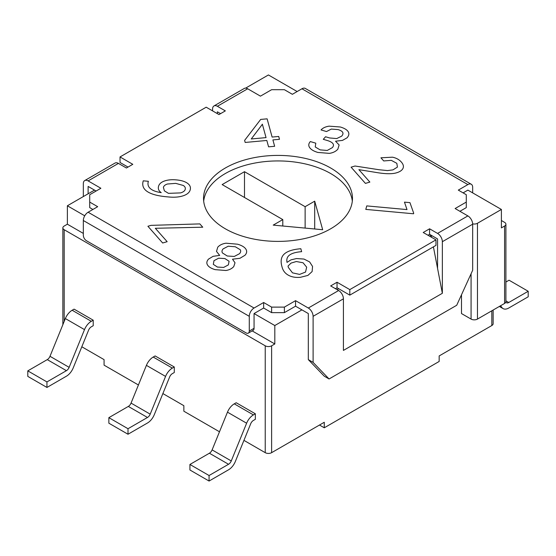 <?xml version="1.0" encoding="UTF-8"?>
<svg xmlns="http://www.w3.org/2000/svg" width="556" height="556" viewBox="0 0 556 556"><rect width="100%" height="100%" fill="white"/><g stroke="black" fill="none" stroke-linecap="round" stroke-linejoin="round"><path stroke-width="0.83" d="M128.005 167.078L120.026 162.477L120.026 156.945L132.794 164.319L126.414 168.002L118.435 163.394L88.119 180.902L100.879 188.269L89.711 194.718L89.711 202.085L97.689 206.693L88.119 212.225A6.769 3.906 120 0 0 83.331 220.517L83.331 235.251A4.511 2.606 60 0 0 86.521 240.783L246.086 332.905A4.511 2.606 -120 0 0 248.344 333.127L253.133 330.368A4.511 2.606 -120 0 0 254.064 328.297L254.064 313.556L274.81 325.538L301.936 309.873L295.556 306.189L295.556 300.664L308.316 308.031A6.769 3.906 60 0 1 313.104 316.322L343.42 298.822L343.42 350.412L442.354 293.29L433.416 246.864M254.064 313.556L263.641 308.031L271.62 312.639L284.38 312.639L295.556 306.189M83.331 233.409L67.373 224.2L64.183 226.042A4.511 2.606 0 0 0 62.856 227.884A4.511 2.606 0 0 0 64.183 229.725L265.233 345.804A4.511 2.606 0 0 0 271.62 345.804L274.81 343.962L252.195 330.903M274.81 343.962L274.81 325.538M263.641 308.031L263.641 302.506L254.064 308.031A6.769 3.906 120 0 0 249.276 316.322L83.331 220.517M248.344 333.127A4.511 2.606 -120 0 0 249.276 331.063L249.276 316.322M263.641 302.506L271.62 307.114L284.38 307.114L295.556 300.664M271.62 312.639L271.62 307.114M284.38 312.639L284.38 307.114M459.902 211.301L466.289 207.617L466.289 202.085L455.121 208.535L467.881 215.909A6.769 3.906 60 0 1 472.669 224.2L472.669 270.265L456.712 305.272L329.062 378.97L324.273 376.203L308.316 359.621L313.104 362.387L313.104 316.322M308.316 359.621L308.316 313.556L301.936 309.873M319.485 425.034L324.273 427.793L439.164 361.463L439.164 355.937L491.817 325.538A4.511 2.606 0 0 0 493.144 323.696L493.144 310.033M324.273 427.793L324.273 422.268L271.62 452.667L271.62 345.804M461.501 294.763L461.501 313.563L471.078 319.088A4.511 2.606 0 0 0 477.458 319.088L504.584 303.43A4.511 2.606 0 0 0 505.904 301.581L505.904 224.2A4.511 2.606 0 0 0 504.584 222.358L501.394 220.517M466.289 202.085L466.289 194.718L458.311 190.11L467.881 184.585A6.769 3.906 -60 0 1 471.266 184.251L305.32 88.439A6.769 3.906 -60 0 0 301.936 88.772L292.359 94.305L284.38 89.697L271.62 89.697L260.444 96.146L247.684 88.772A6.769 3.906 -120 0 0 244.299 88.439L213.977 105.946A6.769 3.906 -120 0 0 212.58 109.045L212.58 110.887M120.026 156.945L206.193 107.197L218.96 114.571L225.34 110.887L217.368 106.279A6.769 3.906 -120 0 0 213.977 105.946M335.442 288.682L337.04 287.765L337.04 282.24L330.66 285.923L338.632 290.531A6.769 3.906 60 0 1 343.42 298.822M337.04 282.24L349.807 289.606L435.973 239.858L423.206 232.491L429.586 228.801L437.565 233.409A6.769 3.906 60 0 1 442.354 241.7L442.354 293.29M225.34 228.801A74.469 42.993 0 0 0 306.495 238.121A74.469 42.993 0 0 0 352.469 198.402A74.469 42.993 0 0 0 278 155.409A74.469 42.993 0 0 0 203.531 198.402A74.469 42.993 0 0 0 225.34 228.801M329.062 378.97L313.104 362.387M431.581 237.329L431.185 235.251L437.565 238.941L437.565 268.416M81.815 346.77L104.069 359.621L104.069 365.153L138.423 384.981M162.873 393.572L183.855 405.685L183.855 411.211L219.488 431.783M243.938 440.373L265.233 452.667A4.511 2.606 0 0 0 271.62 452.667M93.22 325.719L93.22 320.193L91.302 321.305A11.28 6.512 120 0 0 84.505 329.618L69.139 367.349A4.511 2.606 -60 0 1 66.421 370.671L46.947 381.916L46.947 387.449L66.421 376.203A11.28 6.512 120 0 0 73.218 367.891L88.585 330.153A4.511 2.606 -60 0 1 91.302 326.831L93.22 325.719M66.421 370.671L47.274 359.621A4.511 2.606 -60 0 0 49.991 356.292L65.358 318.56A11.28 6.512 120 0 1 72.155 310.248L74.073 309.136L93.22 320.193M174.285 372.52L174.285 366.995L172.36 368.1A11.28 6.512 120 0 0 165.563 376.412L150.203 414.15A4.511 2.606 -60 0 1 147.479 417.473L128.005 428.718L128.005 434.243L147.479 423.005A11.28 6.512 120 0 0 154.276 414.686L169.643 376.954A4.511 2.606 -60 0 1 172.36 373.632L174.285 372.52M147.479 417.473L128.332 406.422A4.511 2.606 -60 0 0 131.049 403.093L146.416 365.361A11.28 6.512 120 0 1 153.213 357.049L155.131 355.937L174.285 366.995M255.343 419.321L255.343 413.789L253.418 414.901A11.28 6.512 120 0 0 246.621 423.213L231.261 460.945A4.511 2.606 -60 0 1 228.544 464.274L209.07 475.519L209.07 481.044L228.544 469.799A11.28 6.512 120 0 0 235.341 461.487L250.7 423.755A4.511 2.606 -60 0 1 253.418 420.426L255.343 419.321M228.544 464.274L209.397 453.216A4.511 2.606 -60 0 0 212.114 449.894L227.474 412.163A11.28 6.512 120 0 1 234.271 403.844L236.196 402.739L255.343 413.789M88.119 193.794L88.119 186.427L94.499 190.11L67.373 205.776L67.373 224.2M67.373 205.776L84.734 215.797M220.558 113.646L217.368 111.805L217.368 113.646M471.266 184.251A6.769 3.906 -60 0 1 472.669 187.351L472.669 192.876M472.663 223.873A4.511 2.606 0 0 0 477.458 223.276L501.394 209.459L467.881 190.11L463.099 192.876M118.435 163.394A6.769 3.906 -120 0 0 115.05 163.061L84.734 180.561A6.769 3.906 -120 0 0 83.331 183.661L83.331 196.56M88.119 180.902A6.769 3.906 -120 0 0 84.734 180.561M429.586 236.175L431.185 235.251L429.586 234.333L429.586 228.801M94.499 190.11L96.098 191.035M429.586 234.333L427.995 235.251M337.04 287.765L349.807 295.132L435.973 245.384L435.973 239.858M92.901 209.459L89.711 207.617L89.711 202.085M349.807 295.132L349.807 289.606M352.316 201.168A74.469 42.993 0 0 0 278 160.934A74.469 42.993 0 0 0 203.684 201.168M504.584 303.43L504.584 226.042A4.511 2.606 0 0 0 505.904 224.2M504.584 226.042L501.394 227.884L501.394 209.459M338.632 288.682L337.04 289.606M47.274 359.621L27.8 370.866L27.8 376.391L46.947 387.449M128.332 406.422L108.858 417.66L108.858 423.192L128.005 434.243M209.397 453.216L189.923 464.462L189.923 469.987L209.07 481.044M245.62 88.126L268.423 74.956L297.147 91.538M282.789 219.592L273.211 225.117L322.682 229.725L314.703 201.168L305.126 206.693L244.494 171.686L222.15 184.585L282.789 219.592L282.789 226.014M505.821 302.082L506.009 302.325A4.511 2.606 120 0 0 506.467 302.735A4.511 2.606 120 0 0 508.726 302.513L528.2 291.268L528.2 296.793L508.726 308.038A11.28 6.512 -60 0 1 503.083 308.594A11.28 6.512 -60 0 1 501.929 307.572L500.539 305.765M505.904 282.031L509.053 280.21L528.2 291.268M46.947 381.916L27.8 370.866M128.005 428.718L108.858 417.66M209.07 475.519L189.923 464.462M314.703 201.168L314.703 228.982M305.126 206.693L305.126 228.092M244.494 171.686L244.494 197.484M254.064 328.297L249.276 331.063M491.817 325.538L491.817 310.797M217.368 106.279L247.684 88.772M88.119 212.225L254.064 308.031M338.632 290.531L308.316 308.031M437.565 233.409L467.881 215.909M301.936 88.772L467.881 184.585M260.688 119.422L267.116 118.838L272.113 137.061L278.709 136.463L279.494 139.306L272.899 139.91L274.643 146.284L268.576 146.84L266.824 140.466L245.182 142.447L244.612 140.39L260.688 119.422M327.373 140.522L323.279 139.32L325.545 136.755L329.638 137.957L336.741 138.569L341.669 136.137C344.227 133.238 343.003 131.049 337.999 129.576L331.334 129.082L326.504 131.55L321.055 129.944C322.786 127.984 325.462 126.719 329.089 126.156L340.279 126.99C344.324 128.179 346.951 129.736 348.16 131.647C349.363 133.558 348.994 135.608 347.055 137.812L342.482 140.404L335.553 141.217L339.125 144.97L337.833 149.189C335.866 151.413 333.058 152.803 329.395 153.373L317.858 152.441C313.834 151.253 311.117 149.661 309.706 147.66C308.288 145.665 308.497 143.629 310.317 141.565L315.794 143.177L315.238 146.958L320.124 149.87L327.213 150.461L332.321 147.653C333.593 146.214 333.802 144.887 332.954 143.663C332.099 142.44 330.243 141.398 327.373 140.522M147.542 191.723C143.504 189.144 142.016 185.718 143.08 181.451L143.253 180.825L148.376 181.298L148.202 181.937C147.542 184.655 148.341 186.948 150.6 188.804C152.858 190.659 156.403 191.931 161.226 192.633C158.752 190.923 157.855 188.825 158.543 186.323C159.197 183.932 161.177 182.16 164.486 180.999C167.794 179.838 171.755 179.47 176.37 179.894C181.27 180.339 184.974 181.471 187.49 183.278C190.006 185.085 190.91 187.282 190.201 189.874C189.478 192.501 187.15 194.468 183.209 195.781C179.268 197.095 174.542 197.505 169.038 196.998L166.717 196.789C157.967 195.99 151.573 194.301 147.542 191.723M162.672 242.993L147.91 226.264L150.968 225.361L199.84 223.901L202.752 227.202L155.326 228.28L167.154 241.679L162.672 242.993M358.898 169.656L369.865 182.09L365.417 183.397L351.1 167.175L355.02 166.022L379.074 169.74L387.476 170.581L392.96 169.879L397.436 167.085L396.824 163.318L391.292 160.35L383.709 160.948L380.929 157.8L392.446 157.188C396.178 157.939 399.125 159.544 401.3 162.004C403.329 164.305 403.892 166.432 402.982 168.385C402.071 170.338 399.875 171.825 396.4 172.846C392.175 174.091 385.781 174.014 377.204 172.624L358.898 169.656M413.706 213.226L413.553 213.775L365.792 209.403L366.752 205.901L407.006 209.584L404.462 202.141L409.953 202.641L413.706 213.226M207.603 265.115C206.359 263.203 206.658 261.209 208.5 259.124L213.101 256.323L219.676 255.406L216.506 251.409L217.743 247.211C219.641 245.071 222.393 243.73 226.021 243.201L237.579 244.202C241.707 245.411 244.445 247.024 245.801 249.032C247.163 251.034 246.899 253.105 245.022 255.239L239.921 258.297L232.505 259.2L235.014 262.786L233.77 266.553C231.928 268.638 229.308 269.959 225.91 270.501L215.13 269.639C211.363 268.534 208.854 267.026 207.603 265.115M289.502 255.086C287.223 256.782 286.396 259.207 287.014 262.376L290.962 259.867L296.508 258.547L303.993 259.061L309.616 261.918L312.562 266.449L312.111 271.578L307.899 275.422L300.448 277.298C295.743 277.729 291.761 277.055 288.495 275.269C285.228 273.489 283.115 270.848 282.149 267.339L281.871 266.324C280.405 260.979 281.169 256.914 284.151 254.127C287.132 251.333 292.303 249.568 299.663 248.831L300.838 248.727L301.651 251.666L300.372 251.778C295.403 252.285 291.782 253.39 289.502 255.086M472.669 224.2L442.354 241.7M471.078 319.088L471.078 273.76M265.233 452.667L265.233 345.804M64.183 321.444L64.183 229.725M261.841 124.982L251.256 138.972L266.046 137.617L262.349 124.162L261.841 124.982M163.408 187.365L164.367 190.833L168.461 193.356L180.568 192.897C183.244 192.098 184.787 190.937 185.204 189.415C185.635 187.845 184.974 186.517 183.216 185.44L175.717 183.369L167.425 184.015C165.167 184.738 163.825 185.857 163.408 187.365M223.137 248.886C221.913 250.269 221.677 251.618 222.435 252.938L227.237 256.003L234.285 256.448L239.511 253.703C240.755 252.299 241.005 250.978 240.275 249.748L235.313 246.767L228.231 246.218L223.137 248.886M217.41 267.054L223.623 267.436L228.363 264.899L229.1 261.271L224.902 258.568L218.647 258.199L213.99 260.674L213.309 264.35L217.41 267.054M296.32 261.522L291.017 263.106L288.008 266.109L288.39 267.505L292.498 272.85L299.615 274.4L305.536 272.051L306.676 267.186L303.069 262.773L296.32 261.522M477.458 319.088L477.458 223.276M72.155 310.248L91.302 321.305M153.213 357.049L172.36 368.1M234.271 403.844L253.418 414.901M65.358 318.56L84.505 329.618M49.991 356.292L69.139 367.349M146.416 365.361L165.563 376.412M131.049 403.093L150.203 414.15M227.474 412.163L246.621 423.213M212.114 449.894L231.261 460.945M501.929 307.572L499.663 306.266M505.904 300.879L508.726 302.513M62.856 324.69L62.856 227.884M503.083 308.594L499.357 306.446"/></g></svg>
